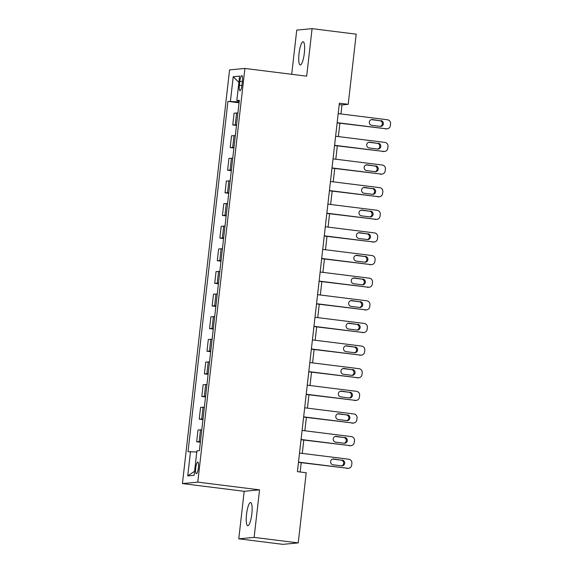 <?xml version="1.0" encoding="UTF-8"?>
<svg xmlns="http://www.w3.org/2000/svg" width="573" height="573" viewBox="0 0 573 573"><rect width="100%" height="100%" fill="white"/><g stroke="black" fill="none" stroke-linecap="round" stroke-linejoin="round"><path stroke-width="0.86" d="M251.841 513.866A11.675 2.607 -82.9 0 0 250.63 502.535A11.675 2.607 -82.9 0 0 246.526 514.368A11.675 2.607 -82.9 0 0 247.737 525.699A11.675 2.607 -82.9 0 0 251.841 513.866M304.335 53.11A11.675 2.607 -82.9 0 0 303.131 41.779A11.675 2.607 -82.9 0 0 299.027 53.611A11.675 2.607 -82.9 0 0 300.231 64.95A11.675 2.607 -82.9 0 0 304.335 53.11M198.394 467.74A5.837 1.304 -82.9 0 0 197.792 462.074A5.837 1.304 -82.9 0 0 195.737 467.991A5.837 1.304 -82.9 0 0 196.338 473.663A5.837 1.304 -82.9 0 0 198.394 467.74M238.776 538.828L254.126 537.381L259.54 489.858L244.191 491.305L238.776 538.828L282.89 544.35L298.232 542.903L306.226 472.746L297.408 471.643L339.381 103.219L348.205 104.322L356.198 34.172L312.084 28.65L296.742 30.097L291.707 74.304M244.191 491.305L182.436 483.576L229.565 69.892L244.915 68.445L197.778 482.129L182.436 483.576M239.843 81.28L239.385 85.262A5.658 1.261 -82.9 0 0 239.972 90.756A5.658 1.261 -82.9 0 0 241.956 85.019L242.415 81.037A5.658 1.261 -82.9 0 0 241.827 75.55A5.658 1.261 -82.9 0 0 239.843 81.28L242.35 81.595M230.439 101.149L233.225 76.71L239.607 76.109L236.828 100.547L239.256 101.02L239.156 101.879L227.932 101.385L188.016 451.71L196.783 451.99M190.523 451.474L187.736 475.912L194.125 475.311L196.911 450.872L199.418 450.629L239.335 100.311L236.828 100.547M254.126 537.381L298.232 542.903M259.54 489.858L197.778 482.129M244.915 68.445L306.67 76.173L312.084 28.65M340.956 113.948L341.981 104.909L348.205 104.322M300.159 471.987L301.219 462.683M302.279 453.408L303.797 440.05M304.857 430.774L306.376 417.423M307.436 408.148L308.954 394.79M310.014 385.514L311.533 372.164M312.593 362.881L314.111 349.53M315.171 340.255L316.69 326.897M317.75 317.621L319.268 304.27M320.328 294.995L321.847 281.637M322.907 272.361L324.425 259.01M325.485 249.735L327.004 236.377M328.064 227.101L329.582 213.75M330.642 204.468L332.161 191.117M333.221 181.842L334.739 168.483M335.799 159.208L337.318 145.857M338.378 136.582L339.896 123.224M339.23 104.565L341.981 104.909M227.932 101.385L239.056 102.782M237.895 112.953L234.099 113.182L232.76 124.95L236.477 125.408M200.457 441.547L196.661 441.776L200.378 442.234M196.661 441.776L198.007 430.008L201.796 429.779M203.035 418.92L199.239 419.142L202.957 419.608M199.239 419.142L200.586 407.374L204.375 407.152M205.614 396.287L201.818 396.509L205.535 396.974M201.818 396.509L203.164 384.741L206.953 384.519M208.192 373.66L204.396 373.883L208.114 374.348M204.396 373.883L205.743 362.115L209.532 361.892M210.771 351.027L206.975 351.249L210.692 351.715M206.975 351.249L208.321 339.481L212.11 339.259M213.349 328.393L209.553 328.623L213.271 329.088M209.553 328.623L210.9 316.855L214.689 316.625M215.928 305.767L212.132 305.989L215.849 306.455M212.132 305.989L213.478 294.221L217.267 293.999M218.506 283.134L214.71 283.363L218.428 283.821M214.71 283.363L216.057 271.595L219.846 271.366M221.085 260.507L217.289 260.729L221.006 261.195M217.289 260.729L218.635 248.961L222.424 248.739M223.663 237.874L219.867 238.096L223.585 238.561M219.867 238.096L221.207 226.328L225.003 226.106M226.242 215.247L222.446 215.469L226.163 215.935M222.446 215.469L223.785 203.702L227.581 203.479M228.82 192.614L225.024 192.836L228.742 193.302M225.024 192.836L226.364 181.068L230.16 180.846M231.399 169.98L227.603 170.21L231.32 170.675M227.603 170.21L228.942 158.442L232.738 158.212M233.977 147.354L230.181 147.576L233.899 148.042M230.181 147.576L231.521 135.808L235.317 135.586M236.556 124.721L232.76 124.95M238.891 82.433L233.225 76.71M187.736 475.912L194.591 471.235M338.199 113.604L387.448 119.771A3.646 3.553 84.6 0 1 390.564 123.832L390.356 125.645A3.646 3.553 84.6 0 1 386.417 128.818L337.168 122.658M337.139 122.88L386.417 128.818M380.909 120.602A2.922 2.844 -95.4 0 1 380.852 126.404A2.922 2.844 -95.4 0 1 380.25 126.397L371.784 125.337A2.922 2.844 -95.4 0 1 371.834 119.535A2.922 2.844 -95.4 0 1 372.443 119.542L379.87 120.702A2.922 2.844 -95.4 0 1 380.329 126.404M371.325 119.635A2.922 2.844 -95.4 0 1 371.404 119.642L379.87 120.702M387.169 128.832L386.138 128.932A3.646 3.553 -95.4 0 1 385.378 128.918M335.62 136.238L384.87 142.398A3.646 3.553 84.6 0 1 387.985 146.459L387.778 148.271A3.646 3.553 84.6 0 1 383.838 151.451L334.589 145.284M334.568 145.513L383.838 151.451M378.33 143.236A2.922 2.844 -95.4 0 1 378.273 149.037A2.922 2.844 -95.4 0 1 377.671 149.03L369.205 147.97A2.922 2.844 -95.4 0 1 369.256 142.161A2.922 2.844 -95.4 0 1 369.864 142.176L377.292 143.329A2.922 2.844 -95.4 0 1 377.75 149.037M368.747 142.262A2.922 2.844 -95.4 0 1 368.826 142.269L377.292 143.329M384.59 151.465L383.559 151.559A3.646 3.553 -95.4 0 1 382.8 151.551M333.042 158.864L382.291 165.031A3.646 3.553 84.6 0 1 385.407 169.092L385.199 170.904A3.646 3.553 84.6 0 1 381.26 174.085L332.011 167.918M331.989 168.14L381.26 174.085M375.752 165.862A2.922 2.844 -95.4 0 1 375.695 171.664A2.922 2.844 -95.4 0 1 375.093 171.656L366.627 170.596A2.922 2.844 -95.4 0 1 366.677 164.795A2.922 2.844 -95.4 0 1 367.286 164.802L374.713 165.962A2.922 2.844 -95.4 0 1 375.172 171.664M366.168 164.895A2.922 2.844 -95.4 0 1 366.247 164.902L374.713 165.962M382.012 174.092L380.981 174.192A3.646 3.553 -95.4 0 1 380.221 174.178M330.463 181.498L379.713 187.658A3.646 3.553 84.6 0 1 382.828 191.726L382.621 193.531A3.646 3.553 84.6 0 1 378.681 196.711L329.432 190.551M329.411 190.773L378.681 196.711M373.173 188.496A2.922 2.844 -95.4 0 1 373.116 194.297A2.922 2.844 -95.4 0 1 372.514 194.29L364.048 193.23A2.922 2.844 -95.4 0 1 364.099 187.428A2.922 2.844 -95.4 0 1 364.707 187.435L372.135 188.589A2.922 2.844 -95.4 0 1 372.593 194.297M363.59 187.521A2.922 2.844 -95.4 0 1 363.669 187.529L372.135 188.589M379.433 196.725L378.402 196.818A3.646 3.553 -95.4 0 1 377.643 196.811M327.885 204.124L377.134 210.291A3.646 3.553 84.6 0 1 380.25 214.352L380.042 216.164A3.646 3.553 84.6 0 1 376.103 219.344L326.854 213.177M326.832 213.4L376.103 219.344M370.595 211.122A2.922 2.844 -95.4 0 1 370.538 216.931A2.922 2.844 -95.4 0 1 369.936 216.916L361.47 215.856A2.922 2.844 -95.4 0 1 361.52 210.055A2.922 2.844 -95.4 0 1 362.129 210.062L369.556 211.222A2.922 2.844 -95.4 0 1 370.015 216.923M361.011 210.155A2.922 2.844 -95.4 0 1 361.09 210.162L369.556 211.222M376.855 219.352L375.824 219.452A3.646 3.553 -95.4 0 1 375.064 219.438M325.306 226.758L374.556 232.917A3.646 3.553 84.6 0 1 377.671 236.986L377.464 238.791A3.646 3.553 84.6 0 1 373.524 241.971L324.275 235.811M324.254 236.033L373.524 241.971M368.016 233.755A2.922 2.844 -95.4 0 1 367.959 239.557A2.922 2.844 -95.4 0 1 367.357 239.55L358.891 238.49A2.922 2.844 -95.4 0 1 358.942 232.688A2.922 2.844 -95.4 0 1 359.55 232.695L366.978 233.856A2.922 2.844 -95.4 0 1 367.436 239.557M358.433 232.781A2.922 2.844 -95.4 0 1 358.512 232.796L366.978 233.856M374.276 241.985L373.245 242.085A3.646 3.553 -95.4 0 1 372.486 242.071M322.728 249.384L371.977 255.551A3.646 3.553 84.6 0 1 375.093 259.612L374.885 261.424A3.646 3.553 84.6 0 1 370.946 264.604L321.697 258.437M321.675 258.667L370.946 264.604M365.438 256.389A2.922 2.844 -95.4 0 1 365.381 262.19A2.922 2.844 -95.4 0 1 364.779 262.176L356.313 261.116A2.922 2.844 -95.4 0 1 356.363 255.314A2.922 2.844 -95.4 0 1 356.972 255.329L364.407 256.482A2.922 2.844 -95.4 0 1 364.858 262.19M355.854 255.415A2.922 2.844 -95.4 0 1 355.933 255.422L364.407 256.482M371.698 264.611L370.667 264.712A3.646 3.553 -95.4 0 1 369.907 264.705M320.149 272.017L369.399 278.184A3.646 3.553 84.6 0 1 372.514 282.245L372.307 284.058A3.646 3.553 84.6 0 1 368.367 287.231L319.118 281.071M319.097 281.293L368.367 287.231M362.859 279.015A2.922 2.844 -95.4 0 1 362.802 284.817A2.922 2.844 -95.4 0 1 362.2 284.81L353.734 283.75A2.922 2.844 -95.4 0 1 353.785 277.948A2.922 2.844 -95.4 0 1 354.393 277.955L361.828 279.115A2.922 2.844 -95.4 0 1 362.279 284.817M353.276 278.048A2.922 2.844 -95.4 0 1 353.355 278.055L361.828 279.115M369.119 287.245L368.088 287.345A3.646 3.553 -95.4 0 1 367.329 287.331M317.571 294.651L366.82 300.811A3.646 3.553 84.6 0 1 369.936 304.872L369.728 306.684A3.646 3.553 84.6 0 1 365.789 309.864L316.54 303.697M316.518 303.926L365.789 309.864M360.281 301.649A2.922 2.844 -95.4 0 1 360.224 307.45A2.922 2.844 -95.4 0 1 359.622 307.443L351.156 306.383A2.922 2.844 -95.4 0 1 351.206 300.574A2.922 2.844 -95.4 0 1 351.815 300.589L359.25 301.742A2.922 2.844 -95.4 0 1 359.701 307.45M350.697 300.675A2.922 2.844 -95.4 0 1 350.776 300.682L359.25 301.742M366.541 309.878L365.51 309.972A3.646 3.553 -95.4 0 1 364.75 309.964M314.992 317.277L364.242 323.444A3.646 3.553 84.6 0 1 367.357 327.505L367.15 329.317A3.646 3.553 84.6 0 1 363.21 332.498L313.961 326.331M313.94 326.553L363.21 332.498M357.702 324.275A2.922 2.844 -95.4 0 1 357.645 330.077A2.922 2.844 -95.4 0 1 357.043 330.069L348.577 329.009A2.922 2.844 -95.4 0 1 348.628 323.208A2.922 2.844 -95.4 0 1 349.236 323.215L356.671 324.375A2.922 2.844 -95.4 0 1 357.122 330.077M348.119 323.308A2.922 2.844 -95.4 0 1 348.198 323.315L356.671 324.375M363.97 332.505L362.931 332.605A3.646 3.553 -95.4 0 1 362.172 332.591M312.414 339.911L361.663 346.071A3.646 3.553 84.6 0 1 364.779 350.139L364.571 351.944A3.646 3.553 84.6 0 1 360.632 355.124L311.383 348.964M311.361 349.186L360.632 355.124M355.124 346.909A2.922 2.844 -95.4 0 1 355.067 352.71A2.922 2.844 -95.4 0 1 354.465 352.703L345.999 351.643A2.922 2.844 -95.4 0 1 346.049 345.841A2.922 2.844 -95.4 0 1 346.658 345.848L354.093 347.002A2.922 2.844 -95.4 0 1 354.544 352.71M345.54 345.934A2.922 2.844 -95.4 0 1 345.619 345.942L354.093 347.002M361.391 355.138L360.353 355.231A3.646 3.553 -95.4 0 1 359.593 355.224M309.835 362.537L359.085 368.704A3.646 3.553 84.6 0 1 362.2 372.765L361.993 374.577A3.646 3.553 84.6 0 1 358.053 377.757L308.804 371.591M308.783 371.813L358.053 377.757M352.545 369.535A2.922 2.844 -95.4 0 1 352.495 375.344A2.922 2.844 -95.4 0 1 351.886 375.329L343.42 374.269A2.922 2.844 -95.4 0 1 343.478 368.468A2.922 2.844 -95.4 0 1 344.079 368.475L351.514 369.635A2.922 2.844 -95.4 0 1 351.965 375.336M342.962 368.568A2.922 2.844 -95.4 0 1 343.041 368.575L351.514 369.635M358.813 377.765L357.774 377.865A3.646 3.553 -95.4 0 1 357.015 377.851M307.257 385.171L356.506 391.33A3.646 3.553 84.6 0 1 359.622 395.399L359.414 397.204A3.646 3.553 84.6 0 1 355.475 400.384L306.226 394.224M306.204 394.446L355.475 400.384M349.967 392.168A2.922 2.844 -95.4 0 1 349.917 397.97A2.922 2.844 -95.4 0 1 349.308 397.963L340.842 396.903A2.922 2.844 -95.4 0 1 340.899 391.101A2.922 2.844 -95.4 0 1 341.501 391.108L348.936 392.269A2.922 2.844 -95.4 0 1 349.387 397.97M340.383 391.194A2.922 2.844 -95.4 0 1 340.462 391.209L348.936 392.269M356.234 400.398L355.196 400.498A3.646 3.553 -95.4 0 1 354.436 400.484M304.678 407.797L353.928 413.964A3.646 3.553 84.6 0 1 357.043 418.025L356.836 419.837A3.646 3.553 84.6 0 1 352.896 423.017L303.647 416.85M303.626 417.08L352.896 423.017M347.388 414.802A2.922 2.844 -95.4 0 1 347.338 420.603A2.922 2.844 -95.4 0 1 346.729 420.589L338.263 419.529A2.922 2.844 -95.4 0 1 338.321 413.727A2.922 2.844 -95.4 0 1 338.922 413.742L346.357 414.895A2.922 2.844 -95.4 0 1 346.815 420.603M337.805 413.828A2.922 2.844 -95.4 0 1 337.884 413.835L346.357 414.895M353.656 423.024L352.617 423.125A3.646 3.553 -95.4 0 1 351.858 423.118M302.1 430.43L351.349 436.597A3.646 3.553 84.6 0 1 354.465 440.658L354.257 442.471A3.646 3.553 84.6 0 1 350.318 445.644L301.069 439.484M301.047 439.706L350.318 445.644M344.81 437.428A2.922 2.844 -95.4 0 1 344.76 443.23A2.922 2.844 -95.4 0 1 344.151 443.223L335.685 442.163A2.922 2.844 -95.4 0 1 335.742 436.361A2.922 2.844 -95.4 0 1 336.344 436.368L343.779 437.528A2.922 2.844 -95.4 0 1 344.237 443.23M335.226 436.461A2.922 2.844 -95.4 0 1 335.305 436.468L343.779 437.528M351.077 445.658L350.039 445.758A3.646 3.553 -95.4 0 1 349.279 445.744M299.521 453.064L348.771 459.224A3.646 3.553 84.6 0 1 351.886 463.285L351.679 465.097A3.646 3.553 84.6 0 1 347.739 468.277L298.49 462.11M298.469 462.339L347.739 468.277M342.231 460.062A2.922 2.844 -95.4 0 1 342.181 465.863A2.922 2.844 -95.4 0 1 341.572 465.856L333.106 464.796A2.922 2.844 -95.4 0 1 333.164 458.987A2.922 2.844 -95.4 0 1 333.765 459.002L341.2 460.155A2.922 2.844 -95.4 0 1 341.658 465.863M332.648 459.088A2.922 2.844 -95.4 0 1 332.727 459.095L341.2 460.155M348.499 468.291L347.46 468.385A3.646 3.553 -95.4 0 1 346.701 468.377M235.274 124.706L236.613 112.945M232.695 147.34L234.035 135.572M230.117 169.973L231.456 158.205M227.538 192.6L228.878 180.832M224.96 215.233L226.299 203.465M222.381 237.859L223.721 226.091M219.803 260.493L221.142 248.725M217.224 283.119L218.564 271.358M214.646 305.753L215.985 293.985M212.067 328.386L213.407 316.618M209.489 351.013L210.828 339.245M206.91 373.646L208.25 361.878M204.332 396.272L205.671 384.504M201.753 418.906L203.093 407.138M199.175 441.532L200.514 429.771M241.892 85.578L239.385 85.262M372.443 119.542L371.404 119.642M369.864 142.176L368.826 142.269M367.286 164.802L366.247 164.902M364.707 187.435L363.669 187.529M362.129 210.062L361.09 210.162M359.55 232.695L358.512 232.796M356.972 255.329L355.933 255.422M354.393 277.955L353.355 278.055M351.815 300.589L350.776 300.682M349.236 323.215L348.198 323.315M346.658 345.848L345.619 345.942M344.079 368.475L343.041 368.575M341.501 391.108L340.462 391.209M338.922 413.742L337.884 413.835M336.344 436.368L335.305 436.468M333.765 459.002L332.727 459.095"/></g></svg>
